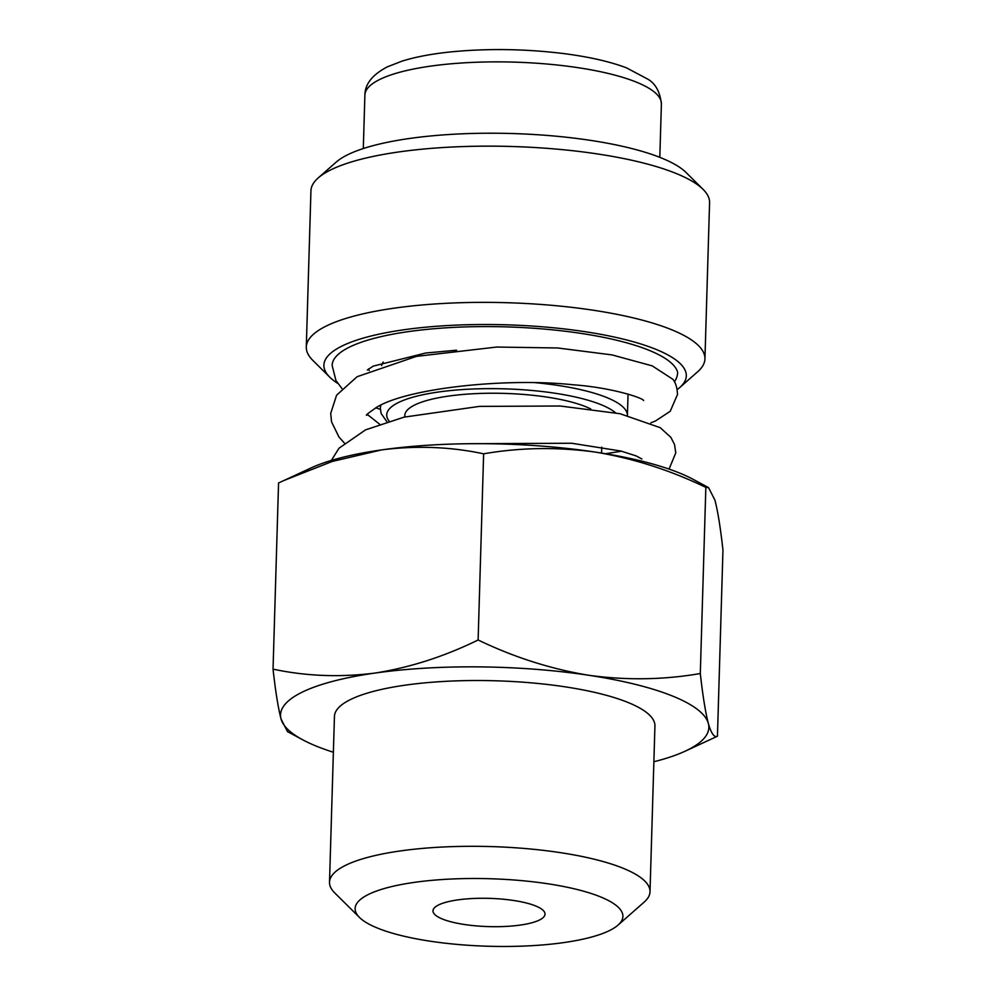 <?xml version="1.0" encoding="UTF-8"?>
<svg xmlns="http://www.w3.org/2000/svg" width="996" height="996" viewBox="0 0 996 996"><rect width="100%" height="100%" fill="white"/><g stroke="black" fill="none" stroke-linecap="round" stroke-linejoin="round"><path stroke-width="1.49" d="M539.334 920.08A56.037 14.118 -178.3 0 0 545.024 914.141A56.037 14.118 -178.3 0 0 501.822 899.089A56.037 14.118 -178.3 0 0 438.688 904.891A56.037 14.118 -178.3 0 0 432.999 910.817A56.037 14.118 -178.3 0 0 476.2 925.882A56.037 14.118 -178.3 0 0 539.334 920.08M547.763 883.763A133.95 33.764 -178.3 0 0 404.164 884A133.95 33.764 -178.3 0 0 359.481 917.441A133.95 33.764 -178.3 0 0 430.26 941.208A133.95 33.764 -178.3 0 0 618.018 925.11A133.95 33.764 -178.3 0 0 547.763 883.763M618.018 925.11L644.175 902.09A160.319 40.413 -178.3 0 0 650.015 891.731A160.319 40.413 -178.3 0 0 560.088 852.601A160.319 40.413 -178.3 0 0 329.514 882.219A160.319 40.413 -178.3 0 0 334.743 892.914L359.481 917.441M650.015 891.731L654.932 725.947A160.319 40.413 -178.3 0 0 565.006 686.817A160.319 40.413 -178.3 0 0 334.444 716.435L329.514 882.219M653.874 761.753A214.24 54.008 -178.3 0 0 685.074 751.221L717.444 736.231L722.959 550.078C720.519 528.042 717.855 511.421 714.954 500.216L708.542 487.617L693.154 479.337A214.24 54.008 -178.3 0 0 595.284 452.084A214.24 54.008 -178.3 0 0 381.642 449.893A214.24 54.008 -178.3 0 0 310.926 467.995L278.556 482.985L273.041 669.138C275.481 691.174 278.145 707.795 281.046 719L287.458 731.599L302.846 739.879A214.24 54.008 -178.3 0 0 333.374 752.241M708.542 487.617L705.84 487.368C669.959 470.087 633.12 458.334 595.284 452.084C557.424 446.905 520.211 447.478 483.633 453.815C450.553 446.768 416.565 445.449 381.642 449.893L332.216 461.459L283.586 480.632M705.84 487.368L700.313 673.52C663.734 679.87 626.521 680.442 588.661 675.263C550.838 669.013 513.986 657.26 478.117 639.98L483.633 453.815M478.117 639.98C444.328 656.538 409.966 667.569 375.019 673.059C340.109 677.504 306.121 676.197 273.041 669.138M717.444 736.231C714.294 737.824 711.256 733.542 708.33 723.395C705.429 712.177 702.753 695.557 700.313 673.52M685.074 751.221A214.24 54.008 -178.3 0 0 708.33 723.395A214.24 54.008 -178.3 0 0 588.661 675.263A214.24 54.008 -178.3 0 0 375.019 673.059A214.24 54.008 -178.3 0 0 281.046 719A214.24 54.008 -178.3 0 0 302.846 739.879M329.8 377.198L312.794 360.34A199.412 50.261 1.7 0 1 306.295 347.044A199.412 50.261 1.7 0 1 326.501 325.916A199.412 50.261 1.7 0 1 551.236 305.274A199.412 50.261 1.7 0 1 704.944 358.871A199.412 50.261 1.7 0 1 697.673 371.757L679.695 387.581A181.284 45.692 -178.3 0 0 569.376 329.539A181.284 45.692 -178.3 0 0 342.275 345.911A181.284 45.692 -178.3 0 0 329.8 377.198A181.284 45.692 -178.3 0 0 337.681 383.336M306.295 347.044L310.939 190.821A199.412 50.261 1.7 0 1 318.197 177.935A199.412 50.261 1.7 0 1 331.145 169.694A199.412 50.261 1.7 0 1 529.984 147.246A199.412 50.261 1.7 0 1 703.076 189.365A199.412 50.261 1.7 0 1 709.575 202.649L704.944 358.871M318.197 177.935L336.187 162.111A181.284 45.692 1.7 0 1 347.953 154.617A181.284 45.692 1.7 0 1 528.702 134.211A181.284 45.692 1.7 0 1 686.07 172.495L703.076 189.365M590.74 408.933A98.878 24.925 -178.3 0 0 501.76 393.333A98.878 24.925 -178.3 0 0 414.859 404.911A98.878 24.925 -178.3 0 0 404.837 415.382L404.799 416.963M383.199 362.021A123.604 31.15 -178.3 0 0 381.68 365.619M677.156 389.61A181.284 45.692 -178.3 0 0 679.695 387.581M369.205 370.537A136.788 34.474 1.7 0 1 368.645 368.881M674.429 381.817A18.127 17.492 -15.3 0 0 677.654 372.267A173.043 43.612 -178.3 0 0 499.755 326.725A173.043 43.612 -178.3 0 0 332.129 365.358L335.951 380.559L341.927 388.477M650.836 422.827L655.443 421.009L670.233 411.273L677.504 394.453C677.205 387.768 675.674 382.713 672.898 379.314L652.255 365.881L612.042 354.912L557.66 347.978L496.693 347.044L416.44 356.381L357.091 376.725L336.586 395.2L330.709 413.402L331.531 421.769L338.926 436.97L344.33 442.996M661.394 103.895C660.074 92.03 655.629 83.826 648.072 79.294L626.434 67.828C609.602 61.491 588.499 56.722 563.163 53.51C524.755 48.854 487.169 48.331 450.404 51.941C431.505 53.909 415.344 56.971 401.948 61.154L387.481 66.807C372.529 74.551 364.997 83.988 364.885 95.093A148.317 37.387 1.7 0 1 379.912 79.381A148.317 37.387 1.7 0 1 578.203 67.703A148.317 37.387 1.7 0 1 661.394 103.895L659.813 157.343M615.553 412.817A117.005 29.494 -178.3 0 0 554.996 393.233A117.005 29.494 -178.3 0 0 431.953 393.022A117.005 29.494 -178.3 0 0 389.137 421.109M628.053 394.055L627.418 415.369A123.604 31.15 -178.3 0 0 558.084 385.44A123.604 31.15 -178.3 0 0 535.325 382.676M381.169 404.886A123.604 31.15 -178.3 0 0 380.323 408.273L380.41 405.248M386.946 421.769L381.144 413.502L380.323 408.273M601.572 453.068L601.746 447.104M364.885 95.093L363.303 148.541M456.579 350.206L425.728 353.02L373.201 366.13L367.337 370.026M375.716 407.775L380.335 409.368M669.063 469.104L675.774 452.894L674.541 444.527L670.843 437.306L660.223 427.682L620.097 413.738L560.138 406.007L479.425 406.393L404.065 417.137L365.594 429.836L339.001 448.212L331.357 460.426M621.591 451.213L605.556 453.728M379.601 424.196L367.325 414.436M467.273 443.73L571.617 443.245L620.894 451.039L636.133 455.907L641.872 458.994M366.827 415.232C365.096 415.631 368.595 412.842 377.322 406.866C408.92 388.067 505.956 377.609 573.347 384.792C611.868 387.581 643.055 397.977 643.615 400.554L643.603 400.541"/></g></svg>
